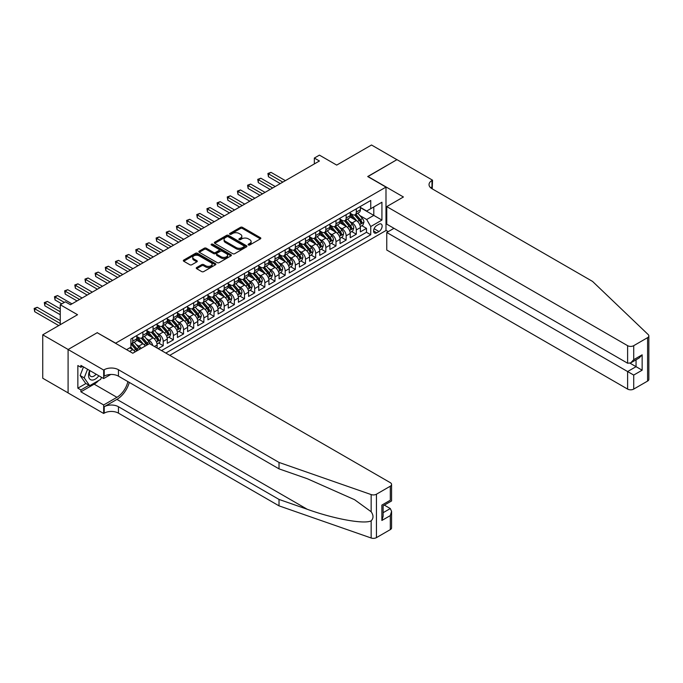 <?xml version="1.0" encoding="UTF-8"?>
<svg xmlns="http://www.w3.org/2000/svg" width="683" height="683" viewBox="0 0 683 683"><rect width="100%" height="100%" fill="white"/><g stroke="black" fill="none" stroke-linecap="round" stroke-linejoin="round"><path stroke-width="1.02" d="M248.416 244.975A0.99 0.572 0 0 0 249.807 244.975L260.411 238.854A1.409 0.811 0 0 0 260.821 238.273A1.409 0.811 0 0 0 260.411 237.701L242.456 227.337A1.409 0.811 0 0 0 240.459 227.337L229.855 233.449A0.99 0.572 0 0 0 231.255 234.26L232.63 233.466A4.516 2.604 0 0 1 239.016 233.466L240.51 234.329A4.516 2.604 0 0 1 241.833 236.173A4.516 2.604 0 0 1 240.51 238.017L239.135 238.811A0.99 0.572 0 0 0 240.536 239.613L241.902 238.819A4.516 2.604 0 0 1 248.288 238.819L249.782 239.69A4.516 2.604 0 0 1 251.105 241.534A4.516 2.604 0 0 1 249.782 243.37L248.416 244.164A0.99 0.572 0 0 0 248.416 244.975L248.416 244.164M196.661 267.531A1.409 0.811 0 0 0 196.252 268.112A1.409 0.811 0 0 0 196.661 268.684L201.707 271.595A1.409 0.811 0 0 0 203.696 271.595L215.469 264.799A1.409 0.811 0 0 0 215.879 264.219A1.409 0.811 0 0 0 215.469 263.647L197.515 253.282A1.409 0.811 0 0 0 195.517 253.282L183.744 260.078A1.409 0.811 0 0 0 183.334 260.65A1.409 0.811 0 0 0 183.744 261.23L189.831 264.739A1.409 0.811 0 0 0 191.829 264.739L196.866 261.837A1.409 0.811 0 0 0 197.276 261.256A1.409 0.811 0 0 0 196.866 260.684L193.844 258.942A3.774 2.177 0 0 1 192.743 257.397A3.774 2.177 0 0 1 195.073 255.382A3.774 2.177 0 0 1 199.188 255.86L211.004 262.682A3.774 2.177 0 0 1 212.114 264.219A3.774 2.177 0 0 1 209.783 266.233A3.774 2.177 0 0 1 205.668 265.764L203.696 264.628A1.409 0.811 0 0 0 201.707 264.628L196.661 267.531L196.661 268.684M97.362 332.792L115.658 343.173L385.989 187.099L367.702 176.538L396.917 159.668L371.509 145.001L336.702 165.098L319.422 155.126L314.342 158.055L319.422 160.992L70.434 304.746L65.355 301.809L60.266 304.746L60.266 324.698M97.362 332.612L68.146 349.483L42.739 334.815L77.546 314.718L60.266 304.746M232.724 253.683A1.409 0.811 0 0 0 234.721 253.683L246.495 246.887A1.409 0.811 0 0 0 246.904 246.307A1.409 0.811 0 0 0 246.495 245.735L228.54 235.37A1.409 0.811 0 0 0 226.543 235.37L214.769 242.166A1.409 0.811 0 0 0 214.36 242.738A1.409 0.811 0 0 0 214.769 243.319L232.724 253.683M211.721 245.188A0.99 0.572 0 0 1 212.729 245.325L212.729 244.155L230.982 254.691A1.409 0.811 0 0 1 231.392 255.263A1.409 0.811 0 0 1 230.982 255.843L219.209 262.639A1.409 0.811 0 0 1 217.211 262.639L199.257 252.275L204.294 249.389L204.294 248.211L199.257 251.122A1.409 0.811 0 0 0 198.847 251.694A1.409 0.811 0 0 0 199.257 252.275L199.257 251.122M204.294 249.389A1.409 0.811 0 0 1 206.292 249.389L206.292 248.211A1.409 0.811 0 0 0 204.294 248.211M206.292 248.211L213.574 252.42A1.409 0.811 0 0 0 215.572 252.42L218.91 250.49A1.409 0.811 0 0 0 219.328 249.91A1.409 0.811 0 0 0 218.91 249.338L211.329 244.958A0.99 0.572 0 0 1 212.729 244.155M68.095 392.879L42.739 378.237L42.739 334.815M158.14 348.637L163.22 345.7L158.593 343.028M156.603 332.903L159.156 334.38A5.746 3.321 60 0 1 163.22 341.415L167.284 339.067L167.284 343.353L173.38 339.835L168.761 337.163M166.763 327.037L169.316 328.506A5.746 3.321 60 0 1 173.38 335.549L177.452 333.202L177.452 337.487L183.548 333.97L178.92 331.298M176.931 321.172L179.484 322.641A5.746 3.321 60 0 1 183.548 329.684L187.612 327.336L187.612 331.622L193.707 328.096L189.089 325.432M187.091 315.298L189.643 316.775A5.746 3.321 60 0 1 193.707 323.819L197.771 321.471L197.771 325.748L203.876 322.231L199.248 319.559M197.259 309.433L199.803 310.91A5.746 3.321 60 0 1 203.876 317.945L207.939 315.597L207.939 319.883L214.035 316.366L209.408 313.693M207.419 303.568L209.971 305.036A5.746 3.321 60 0 1 214.035 312.08L218.099 309.732L218.099 314.018L224.195 310.492L219.576 307.828M217.578 297.694L220.131 299.171A5.746 3.321 60 0 1 224.195 306.215L228.259 303.867L228.259 308.153L234.363 304.627L229.736 301.954M227.746 291.829L230.299 293.306A5.746 3.321 60 0 1 234.363 300.341L238.427 298.001L238.427 302.279L244.523 298.761L239.895 296.089M237.906 285.964L240.459 287.432A5.746 3.321 60 0 1 244.523 294.475L248.586 292.128L248.586 296.413L254.691 292.896L250.063 290.224M248.066 280.098L250.618 281.567A5.746 3.321 60 0 1 254.691 288.61L258.755 286.262L258.755 290.548L264.85 287.022L260.223 284.359M258.234 274.224L260.786 275.701A5.746 3.321 60 0 1 264.85 282.745L268.914 280.397L268.914 284.674L275.01 281.157L270.391 278.485M268.393 268.359L270.946 269.836A5.746 3.321 60 0 1 275.01 276.871L279.074 274.532L279.074 278.809L285.178 275.292L280.551 272.619M278.562 262.494L281.114 263.962A5.746 3.321 60 0 1 285.178 271.006L289.242 268.658L289.242 272.944L295.338 269.426L290.71 266.754M288.721 256.629L291.274 258.097A5.746 3.321 60 0 1 295.338 265.141L299.402 262.793L299.402 267.079L305.497 263.553L300.879 260.889M298.881 250.755L301.434 252.232A5.746 3.321 60 0 1 305.497 259.275L309.57 256.928L309.57 261.205L315.666 257.687L311.038 255.015M309.049 244.89L311.602 246.367A5.746 3.321 60 0 1 315.666 253.402L319.729 251.054L319.729 255.34L325.825 251.822L321.206 249.15M319.209 239.024L321.761 240.493A5.746 3.321 60 0 1 325.825 247.536L329.889 245.188L329.889 249.474L335.993 245.957L331.366 243.285M329.377 233.159L331.921 234.628A5.746 3.321 60 0 1 335.993 241.671L340.057 239.323L340.057 243.609L346.153 240.083L341.526 237.419M339.536 227.285L342.089 228.762A5.746 3.321 60 0 1 346.153 235.806L350.217 233.458L350.217 237.735L356.313 234.218L356.313 229.932A5.746 3.321 -120 0 0 352.249 222.897L349.696 221.42M351.694 231.546L356.313 234.218M135.114 351.899A5.746 3.321 -120 0 0 132.733 349.636L129.685 347.869M145.274 346.025A5.746 3.321 -120 0 0 142.892 343.762L136.609 340.134M141.21 348.373A5.746 3.321 60 0 0 138.828 346.11L136.276 344.642M157.124 348.048L157.124 344.941A5.746 3.321 -120 0 0 153.06 337.897L146.768 334.269M152.821 345.564A5.746 3.321 60 0 0 148.988 340.245L146.444 338.768M167.284 339.067A5.746 3.321 -120 0 0 163.22 332.032L156.936 328.403M177.452 333.202A5.746 3.321 -120 0 0 173.38 326.158L167.096 322.53M187.612 327.336A5.746 3.321 -120 0 0 183.548 320.293L177.264 316.664M197.771 321.471A5.746 3.321 -120 0 0 193.707 314.428L187.424 310.799M207.939 315.597A5.746 3.321 -120 0 0 203.876 308.562L197.583 304.934M218.099 309.732A5.746 3.321 -120 0 0 214.035 302.689L207.752 299.06M228.259 303.867A5.746 3.321 -120 0 0 224.195 296.823L217.911 293.195M238.427 298.001A5.746 3.321 -120 0 0 234.363 290.958L228.079 287.33M248.586 292.128A5.746 3.321 -120 0 0 244.523 285.093L238.239 281.464M258.755 286.262A5.746 3.321 -120 0 0 254.691 279.219L248.399 275.591M268.914 280.397A5.746 3.321 -120 0 0 264.85 273.354L258.567 269.725M279.074 274.532A5.746 3.321 -120 0 0 275.01 267.488L268.726 263.86M289.242 268.658A5.746 3.321 -120 0 0 285.178 261.623L278.895 257.986M299.402 262.793A5.746 3.321 -120 0 0 295.338 255.749L289.054 252.121M309.57 256.928A5.746 3.321 -120 0 0 305.497 249.884L299.214 246.256M319.729 251.054A5.746 3.321 -120 0 0 315.666 244.019L309.382 240.39M329.889 245.188A5.746 3.321 -120 0 0 325.825 238.145L319.542 234.517M340.057 239.323A5.746 3.321 -120 0 0 335.993 232.28L329.701 228.651M350.217 233.458A5.746 3.321 -120 0 0 346.153 226.415L339.869 222.786M378.98 224.246L376.743 225.535A4.457 2.57 120 0 0 373.832 229.462A4.457 2.57 120 0 0 374.515 233.031A4.457 2.57 120 0 0 376.743 232.809L378.98 231.52A4.457 2.57 120 0 0 381.891 227.593A4.457 2.57 120 0 0 381.208 224.024A4.457 2.57 120 0 0 378.98 224.246M169.777 355.356L385.989 230.521L385.989 187.099M165.815 353.068L370.749 234.747L370.749 226.534L366.686 219.491L359.864 215.555M126.586 349.662L130.905 347.169L130.905 338.956L370.749 200.478L370.749 208.691L381.925 202.236L381.925 220.08L370.749 226.534M136.796 336.488L138.828 337.658A5.746 3.321 60 0 0 141.705 337.948L145.769 335.601A5.746 3.321 -120 0 0 146.956 332.971L146.956 329.684M146.956 330.623L148.988 331.793A5.746 3.321 60 0 0 151.865 332.083L155.929 329.735A5.746 3.321 -120 0 0 157.124 327.097L157.124 323.819M157.124 324.749L159.156 325.928A5.746 3.321 60 0 0 162.033 326.209L166.097 323.862A5.746 3.321 -120 0 0 167.284 321.232L167.284 317.945M167.284 318.884L169.316 320.062A5.746 3.321 60 0 0 172.193 320.344L176.257 317.996A5.746 3.321 -120 0 0 177.452 315.367L177.452 312.08M177.452 313.019L179.484 314.189A5.746 3.321 60 0 0 182.352 314.479L186.416 312.131A5.746 3.321 -120 0 0 187.612 309.501L187.612 306.215M187.612 307.154L189.643 308.323A5.746 3.321 60 0 0 192.521 308.605L196.584 306.266A5.746 3.321 -120 0 0 197.771 303.628L197.771 300.341M197.771 301.28L199.803 302.458A5.746 3.321 60 0 0 202.68 302.74L206.744 300.392A5.746 3.321 -120 0 0 207.939 297.762L207.939 294.475M207.939 295.415L209.971 296.593A5.746 3.321 60 0 0 212.84 296.874L216.912 294.527A5.746 3.321 -120 0 0 218.099 291.897L218.099 288.61M218.099 289.549L220.131 290.719A5.746 3.321 60 0 0 223.008 291.009L227.072 288.661A5.746 3.321 -120 0 0 228.259 286.032L228.259 282.745M228.259 283.684L230.299 284.854A5.746 3.321 60 0 0 233.168 285.135L237.232 282.796A5.746 3.321 -120 0 0 238.427 280.158L238.427 276.871M238.427 277.81L240.459 278.988A5.746 3.321 60 0 0 243.336 279.27L247.4 276.922A5.746 3.321 -120 0 0 248.586 274.293L248.586 271.006M248.586 271.945L250.618 273.123A5.746 3.321 60 0 0 253.495 273.405L257.559 271.057A5.746 3.321 -120 0 0 258.755 268.428L258.755 265.141M258.755 266.08L260.786 267.249A5.746 3.321 60 0 0 263.655 267.54L267.727 265.192A5.746 3.321 -120 0 0 268.914 262.554L268.914 259.275M268.914 260.214L270.946 261.384A5.746 3.321 60 0 0 273.823 261.666L277.887 259.318A5.746 3.321 -120 0 0 279.074 256.688L279.074 253.402M279.074 254.341L281.114 255.519A5.746 3.321 60 0 0 283.983 255.801L288.047 253.453A5.746 3.321 -120 0 0 289.242 250.823L289.242 247.536M289.242 248.475L291.274 249.645A5.746 3.321 60 0 0 294.151 249.935L298.215 247.588A5.746 3.321 -120 0 0 299.402 244.958L299.402 241.671M299.402 242.61L301.434 243.78A5.746 3.321 60 0 0 304.311 244.07L308.375 241.722A5.746 3.321 -120 0 0 309.57 239.084L309.57 235.806M309.57 236.736L311.602 237.915A5.746 3.321 60 0 0 314.47 238.196L318.543 235.848A5.746 3.321 -120 0 0 319.729 233.219L319.729 229.932M319.729 230.871L321.761 232.049A5.746 3.321 60 0 0 324.638 232.331L328.702 229.983A5.746 3.321 -120 0 0 329.889 227.354L329.889 224.067M329.889 225.006L331.921 226.175A5.746 3.321 60 0 0 334.798 226.466L338.862 224.118A5.746 3.321 -120 0 0 340.057 221.488L340.057 218.201M340.057 219.141L342.089 220.31A5.746 3.321 60 0 0 344.966 220.592L349.03 218.253A5.746 3.321 -120 0 0 350.217 215.615L350.217 212.328M161.547 350.601L366.481 232.28L366.481 228.353L360.385 231.87L360.385 227.584A5.746 3.321 -120 0 0 356.313 220.549L350.029 216.921M350.217 213.267L352.249 214.445A5.746 3.321 -120 0 0 355.126 214.727A5.746 3.321 -120 0 0 356.313 212.097L356.313 208.81M355.126 214.727L359.19 212.379A5.746 3.321 -120 0 0 360.385 209.749L360.385 206.462M132.733 337.897L132.733 341.184A5.746 3.321 60 0 1 131.537 343.814A5.746 3.321 60 0 1 130.905 344.044M131.537 343.814L135.601 341.466A5.746 3.321 -120 0 0 136.796 338.836L136.796 335.549M142.892 332.032L142.892 335.319A5.746 3.321 60 0 1 141.705 337.948M153.06 326.158L153.06 329.445A5.746 3.321 60 0 1 151.865 332.083M163.22 320.293L163.22 323.58A5.746 3.321 60 0 1 162.033 326.209M173.38 314.428L173.38 317.715A5.746 3.321 60 0 1 172.193 320.344M183.548 308.562L183.548 311.841A5.746 3.321 60 0 1 182.352 314.479M193.707 302.689L193.707 305.975A5.746 3.321 60 0 1 192.521 308.605M203.876 296.823L203.876 300.11A5.746 3.321 60 0 1 202.68 302.74M214.035 290.958L214.035 294.245A5.746 3.321 60 0 1 212.84 296.874M224.195 285.093L224.195 288.371A5.746 3.321 60 0 1 223.008 291.009M234.363 279.219L234.363 282.506A5.746 3.321 60 0 1 233.168 285.135M244.523 273.354L244.523 276.641A5.746 3.321 60 0 1 243.336 279.27M254.691 267.488L254.691 270.775A5.746 3.321 60 0 1 253.495 273.405M264.85 261.615L264.85 264.902A5.746 3.321 60 0 1 263.655 267.54M275.01 255.749L275.01 259.036A5.746 3.321 60 0 1 273.823 261.666M285.178 249.884L285.178 253.171A5.746 3.321 60 0 1 283.983 255.801M295.338 244.019L295.338 247.306A5.746 3.321 60 0 1 294.151 249.935M305.497 238.145L305.497 241.432A5.746 3.321 60 0 1 304.311 244.07M315.666 232.28L315.666 235.567A5.746 3.321 60 0 1 314.47 238.196M325.825 226.415L325.825 229.701A5.746 3.321 60 0 1 324.638 232.331M335.993 220.549L335.993 223.828A5.746 3.321 60 0 1 334.798 226.466M346.153 214.675L346.153 217.962A5.746 3.321 60 0 1 344.966 220.592M346.153 235.806L346.153 240.083M335.993 241.671L335.993 245.957M325.825 247.536L325.825 251.822M315.666 253.402L315.666 257.687M305.497 259.275L305.497 263.553M295.338 265.141L295.338 269.426M285.178 271.006L285.178 275.292M275.01 276.871L275.01 281.157M264.85 282.745L264.85 287.022M254.691 288.61L254.691 292.896M244.523 294.475L244.523 298.761M234.363 300.341L234.363 304.627M224.195 306.215L224.195 310.492M214.035 312.08L214.035 316.366M203.876 317.945L203.876 322.231M193.707 323.819L193.707 328.096M183.548 329.684L183.548 333.97M173.38 335.549L173.38 339.835M163.22 341.415L163.22 345.7M366.686 219.491L373.797 215.384L373.797 206.932L381.925 202.236M360.385 207.641L381.925 220.08M360.385 207.401L366.686 211.038L370.749 208.691M314.342 158.055L314.342 163.92M361.853 225.68L366.481 228.353M366.481 232.28L370.749 234.747M248.808 245.112L249.782 244.548A4.516 2.604 0 0 0 251.105 242.704L251.105 241.534M241.833 236.173L241.833 237.351A4.516 2.604 0 0 1 240.51 239.195L239.528 239.759M260.394 238.862L242.456 228.506A1.409 0.811 0 0 0 240.459 228.506L230.256 234.397M246.495 245.735L246.495 246.887L228.54 236.54A1.409 0.811 0 0 0 226.543 236.54L214.786 243.327M244.002 246.717A0.99 0.572 0 0 0 244.002 245.906L228.242 236.805A0.99 0.572 0 0 0 226.841 236.805L225.399 237.641A4.516 2.604 0 0 0 224.075 239.485A4.516 2.604 0 0 0 225.399 241.33L236.173 247.553A4.516 2.604 0 0 0 242.55 247.553L244.002 246.717L244.002 247.886A0.99 0.572 0 0 0 244.292 247.485L244.292 246.307M224.075 239.485L224.075 240.664A4.516 2.604 0 0 0 225.399 242.499L225.399 241.33M244.002 247.886L242.55 248.723A4.516 2.604 0 0 1 236.173 248.723L225.399 242.499M206.292 249.389L213.574 253.589A1.409 0.811 0 0 0 215.572 253.589L218.91 251.66A1.409 0.811 0 0 0 219.328 251.088L219.328 249.91M212.729 245.325L230.965 255.852M221.13 256.782A3.774 2.177 0 0 0 225.245 257.252A3.774 2.177 0 0 0 227.576 255.237A3.774 2.177 0 0 0 226.466 253.7L222.299 251.293A1.409 0.811 0 0 0 220.31 251.293L216.963 253.222A1.409 0.811 0 0 0 216.554 253.794A1.409 0.811 0 0 0 216.963 254.375L221.13 256.782L221.13 257.952A3.774 2.177 0 0 0 225.245 258.422A3.774 2.177 0 0 0 227.576 256.415L227.576 255.237M216.554 253.794L216.554 254.972A1.409 0.811 0 0 0 216.963 255.544L216.963 254.375M221.13 257.952L216.963 255.544M212.114 264.219L212.114 265.397A3.774 2.177 0 0 1 209.783 267.412A3.774 2.177 0 0 1 205.668 266.933L203.696 265.798A1.409 0.811 0 0 0 201.707 265.798L196.687 268.701M192.743 257.397L192.743 258.575A3.774 2.177 0 0 0 193.844 260.112L193.844 258.942M196.849 261.845L193.844 260.112M215.452 264.808L197.515 254.452A1.409 0.811 0 0 0 195.517 254.452L183.77 261.239M360.3 226.577L362.921 225.066L363.937 222.129A3.808 2.203 -120 0 0 362.451 218.551L357.815 213.181M356.885 220.916L351.378 214.539A10.996 6.352 -120 0 0 350.217 213.335M353.862 219.132L350.78 215.563A9.127 5.268 -120 0 0 350.217 214.949M285.374 180.645L270.997 172.347L268.453 173.815L268.453 176.743L280.295 183.582M354.605 214.932L359.301 220.37A3.808 2.203 60 0 1 360.658 222.999C361.239 223.759 361.64 223.529 361.879 222.291A3.808 2.203 -120 0 0 360.522 219.67L355.877 214.291M354.887 214.846L359.932 220.686A1.938 1.118 60 0 1 360.419 221.446L361.879 222.291M360.658 222.999L360.94 223.452M268.453 176.743L267.898 173.491L282.839 182.113M267.898 173.491L270.997 172.347M89.686 370.485A9.34 5.396 120 0 0 91.872 380.064A9.34 5.396 120 0 0 98.847 375.778M89.994 370.664A6.395 3.697 120 0 0 90.779 376.393A6.395 3.697 120 0 0 91.718 376.683A6.395 3.697 120 0 0 96.124 374.207M101.468 377.289L100.666 379.355L89.695 385.69L85.631 383.342L80.142 375.539L83.488 366.908M89.695 385.69L84.205 377.878L87.552 369.255M80.142 375.539L84.205 377.878M393.971 228.318L386.757 232.485L386.757 250.029L627.617 389.088L627.617 371.543L636.052 366.677L636.052 359.804M386.757 232.485L633.713 375.069L633.713 389.088L647.586 381.08L647.586 337.658A4.311 2.493 0 0 0 648.85 335.899A4.311 2.493 0 0 0 648.227 334.61L592.554 281.422L431.98 188.713A10.057 5.806 180 0 1 429.035 184.606A10.057 5.806 180 0 1 431.98 180.5L432.535 180.175L396.968 159.643L367.855 176.624M367.855 176.453L403.422 196.986L386.757 206.608L627.617 345.675A4.311 2.493 0 0 0 633.713 345.675L647.586 337.658M432.535 180.175L432.237 188.858M385.989 230.342L388.226 231.639M386.757 206.608L386.757 224.152L627.617 363.219L627.617 345.675M648.85 335.899L648.85 379.321A4.311 2.493 180 0 1 647.586 381.08M633.713 389.088A4.311 2.493 180 0 1 627.617 389.088M430.708 187.816A10.057 5.806 180 0 1 431.98 186.929L431.98 180.5M630.059 363.219L642.148 370.195L633.713 375.069M633.713 345.675L633.713 359.693L630.665 362.912L627.617 363.219M633.713 359.693L642.148 354.827L639.1 358.046L630.665 362.912M390.309 529.615L390.309 515.597L391.572 511.345L391.572 527.857A4.311 2.493 180 0 1 390.309 529.615L376.435 537.632A4.311 2.493 180 0 1 371.159 537.999L279.023 505.855L279.023 499.427L118.449 406.726A10.057 5.806 -0 0 0 104.226 406.726L116.93 399.393A18.723 10.808 120 0 0 129.292 382.412M279.023 499.427L307.273 509.287C334.277 519.02 364.449 524.467 371.159 520.83C373.61 518.32 373.61 515.298 371.159 511.746L354.579 499.7L307.273 478.715L279.023 468.862L118.449 376.154A10.057 5.806 -0 0 0 104.226 376.154L104.226 369.725L103.662 370.049L68.095 349.517L97.208 332.706L132.784 353.239L149.449 343.617L390.309 482.676A4.311 2.493 -0 0 1 391.572 484.435A4.311 2.493 -0 0 1 390.309 486.202L376.435 494.21L376.435 537.632M279.023 505.855L118.449 413.147A10.057 5.806 -0 0 0 104.226 413.147L103.662 413.471L68.095 392.938L68.095 349.517M279.023 468.862L279.023 462.434L118.449 369.725A10.057 5.806 -0 0 0 104.226 369.725M371.159 511.746L371.159 494.577L279.023 462.434M98.642 380.516A16.17 9.331 -60 0 1 94.16 384.162L80.901 391.82L80.901 389.942L88.978 385.28M82.523 366.353L80.901 367.292L77.853 365.533L77.853 388.183L80.901 389.942M80.901 367.292L80.901 365.414L103.662 378.561L103.662 370.049M103.662 413.471L103.662 404.959L116.93 397.31A16.17 9.331 120 0 0 127.875 381.592M80.901 391.82L103.662 404.959M384.358 505.121L390.309 508.553L391.572 511.345M110.766 374.463L103.662 378.561M371.159 494.577A4.311 2.493 -0 0 0 376.435 494.21M77.853 388.183L85.93 383.513M390.309 515.597L381.874 520.463L383.137 516.22L383.137 505.821L391.572 500.955L391.572 484.435M381.874 520.463L381.874 505.096C383.522 506.043 383.522 506.043 381.874 505.096L390.309 500.221C391.957 501.168 391.957 501.168 390.309 500.221L390.309 486.202M350.131 232.451L352.761 230.931L353.777 227.994A3.808 2.203 -120 0 0 352.291 224.425L347.647 219.047M346.716 226.782L341.21 220.413A10.996 6.352 -120 0 0 340.057 219.2M343.694 224.997L340.621 221.429A9.127 5.268 -120 0 0 340.057 220.814M275.215 186.51L260.838 178.212L258.294 179.68L258.294 182.609L270.135 189.447M344.445 220.805L349.141 226.244A3.808 2.203 60 0 1 350.499 228.865C351.071 229.633 351.48 229.394 351.719 228.156A3.808 2.203 -120 0 0 350.362 225.535L345.718 220.157M344.719 220.711L349.764 226.56A1.938 1.118 60 0 1 350.259 227.319L351.719 228.156M350.499 228.865L350.78 229.317M258.294 182.609L257.739 179.356L272.671 187.979M257.739 179.356L260.838 178.212M339.972 238.316L342.593 236.796L343.609 233.868A3.808 2.203 -120 0 0 342.132 230.291L337.487 224.912M336.557 232.655L331.05 226.278A10.996 6.352 -120 0 0 329.889 225.066M333.535 230.863L330.452 227.294A9.127 5.268 -120 0 0 329.889 226.688M265.055 192.384L250.67 184.077L248.134 185.545L248.134 188.482L259.967 195.312M334.286 226.671L338.981 232.109A3.808 2.203 60 0 1 340.339 234.73C340.911 235.498 341.312 235.259 341.56 234.03A3.808 2.203 -120 0 0 340.194 231.4L335.558 226.03M334.559 226.585L339.605 232.425A1.938 1.118 60 0 1 340.091 233.185L341.56 234.03M340.339 234.73L340.612 235.183M248.134 188.482L247.57 185.221L262.511 193.852M247.57 185.221L250.67 184.077M329.804 244.181L332.433 242.67L333.449 239.733A3.808 2.203 -120 0 0 331.964 236.156L327.319 230.777M326.389 238.521L320.882 232.143A10.996 6.352 -120 0 0 319.729 230.939M323.375 236.728L320.293 233.168A9.127 5.268 -120 0 0 319.729 232.553M254.887 198.249L240.51 189.951L237.966 191.411L237.966 194.348L249.807 201.186M324.118 232.536L328.813 237.974A3.808 2.203 60 0 1 330.171 240.595C330.743 241.364 331.153 241.133 331.392 239.895A3.808 2.203 -120 0 0 330.034 237.274L325.39 231.896M324.391 232.451L329.445 238.29A1.938 1.118 60 0 1 329.932 239.05L331.392 239.895M330.171 240.595L330.452 241.048M237.966 194.348L237.411 191.095L252.351 199.718M237.411 191.095L240.51 189.951M319.644 250.055L322.274 248.535L323.29 245.598A3.808 2.203 -120 0 0 321.804 242.021L317.16 236.651M316.229 244.386L310.722 238.008A10.996 6.352 -120 0 0 309.57 236.805M313.207 242.602L310.125 239.033A9.127 5.268 -120 0 0 309.57 238.418M244.727 204.115L230.35 195.816L227.806 197.285L227.806 200.213L239.648 207.051M313.958 238.401L318.654 243.84A3.808 2.203 60 0 1 320.011 246.469C320.583 247.229 320.993 246.998 321.232 245.76A3.808 2.203 -120 0 0 319.875 243.139L315.23 237.761M314.231 238.316L319.277 244.155A1.938 1.118 60 0 1 319.764 244.915L321.232 245.76M320.011 246.469L320.284 246.922M227.806 200.213L227.243 196.96L242.183 205.583M227.243 196.96L230.35 195.816M309.484 255.92L312.105 254.4L313.121 251.472A3.808 2.203 -120 0 0 311.636 247.895L307 242.516M306.069 250.26L300.563 243.882A10.996 6.352 -120 0 0 299.402 242.67M303.047 248.467L299.965 244.898A9.127 5.268 -120 0 0 299.402 244.283M234.559 209.988L220.182 201.681L217.646 203.15L217.646 206.087L229.479 212.917M303.79 244.275L308.485 249.713A3.808 2.203 60 0 1 309.851 252.334C310.424 253.103 310.825 252.864 311.064 251.634A3.808 2.203 -120 0 0 309.706 249.005L305.062 243.635M304.072 244.181L309.117 250.029A1.938 1.118 60 0 1 309.604 250.789L311.064 251.634M309.851 252.334L310.125 252.787M217.646 206.087L217.083 202.825L232.024 211.448M217.083 202.825L220.182 201.681M299.316 261.785L301.946 260.266L302.962 257.337A3.808 2.203 -120 0 0 301.476 253.76L296.832 248.381M295.901 256.125L290.395 249.747A10.996 6.352 -120 0 0 289.242 248.535M292.879 254.332L289.805 250.772A9.127 5.268 -120 0 0 289.242 250.157M224.4 215.854L210.023 207.547L207.478 209.015L207.478 211.952L219.32 218.782M293.63 250.14L298.326 255.579A3.808 2.203 60 0 1 299.683 258.2C300.255 258.968 300.665 258.737 300.904 257.5A3.808 2.203 -120 0 0 299.547 254.87L294.902 249.5M293.903 250.055L298.949 255.894A1.938 1.118 60 0 1 299.444 256.654L300.904 257.5M299.683 258.2L299.965 258.652M207.478 211.952L206.923 208.691L221.855 217.322M206.923 208.691L210.023 207.547M289.157 267.651L291.778 266.139L292.794 263.203A3.808 2.203 -120 0 0 291.317 259.625L286.672 254.247M285.742 261.99L280.235 255.613A10.996 6.352 -120 0 0 279.074 254.409M282.719 260.197L279.637 256.637A9.127 5.268 -120 0 0 279.074 256.023M214.24 221.719L199.854 213.42L197.319 214.88L197.319 217.817L209.16 224.656M283.471 256.005L288.166 261.444A3.808 2.203 60 0 1 289.524 264.073C290.096 264.833 290.497 264.603 290.745 263.365A3.808 2.203 -120 0 0 289.387 260.744L284.743 255.365M283.744 255.92L288.789 261.76A1.938 1.118 60 0 1 289.276 262.52L290.745 263.365M289.524 264.073L289.797 264.517M197.319 217.817L196.755 214.564L211.696 223.187M196.755 214.564L199.854 213.42M278.988 273.524L281.618 272.005L282.634 269.068A3.808 2.203 -120 0 0 281.148 265.491L276.504 260.121M275.573 267.856L270.067 261.487A10.996 6.352 -120 0 0 268.914 260.274M272.56 266.071L269.478 262.503A9.127 5.268 -120 0 0 268.914 261.888M204.072 227.584L189.695 219.286L187.151 220.754L187.151 223.683L198.992 230.521M273.302 261.879L277.998 267.309A3.808 2.203 60 0 1 279.356 269.939C279.928 270.707 280.337 270.468 280.576 269.23A3.808 2.203 -120 0 0 279.219 266.609L274.575 261.23M273.584 261.785L278.63 267.634A1.938 1.118 60 0 1 279.116 268.385L280.576 269.23M279.356 269.939L279.637 270.391M187.151 223.683L186.596 220.43L201.536 229.053M186.596 220.43L189.695 219.286M268.829 279.39L271.458 277.87L272.474 274.942A3.808 2.203 -120 0 0 270.989 271.364L266.344 265.986M265.414 273.729L259.907 267.352A10.996 6.352 -120 0 0 258.755 266.139M262.392 271.936L259.318 268.368A9.127 5.268 -120 0 0 258.755 267.753M193.912 233.458L179.535 225.151L176.991 226.619L176.991 229.556L188.832 236.386M263.143 267.745L267.838 273.183A3.808 2.203 60 0 1 269.196 275.804C269.768 276.572 270.178 276.333 270.417 275.104A3.808 2.203 -120 0 0 269.059 272.474L264.415 267.104M263.416 267.651L268.462 273.499A1.938 1.118 60 0 1 268.957 274.259L270.417 275.104M269.196 275.804L269.469 276.256M176.991 229.556L176.427 226.295L191.368 234.918M176.427 226.295L179.535 225.151M258.669 285.255L261.29 283.744L262.306 280.807A3.808 2.203 -120 0 0 260.829 277.23L256.185 271.851M255.254 279.595L249.747 273.217A10.996 6.352 -120 0 0 248.586 272.005M252.232 277.802L249.15 274.242A9.127 5.268 -120 0 0 248.586 273.627M183.753 239.323L169.367 231.016L166.831 232.485L166.831 235.422L178.664 242.26M252.975 273.61L257.679 279.048A3.808 2.203 60 0 1 259.036 281.669C259.608 282.438 260.01 282.207 260.249 280.969A3.808 2.203 -120 0 0 258.891 278.348L254.247 272.969M253.256 273.524L258.302 279.364A1.938 1.118 60 0 1 258.789 280.124L260.249 280.969M259.036 281.669L259.309 282.122M166.831 235.422L166.268 232.16L181.208 240.792M166.268 232.16L169.367 231.016M248.501 291.12L251.131 289.609L252.147 286.672A3.808 2.203 -120 0 0 250.661 283.095L246.017 277.725M245.086 285.46L239.579 279.082A10.996 6.352 -120 0 0 238.427 277.879M242.072 283.676L238.99 280.107A9.127 5.268 -120 0 0 238.427 279.492M173.584 245.188L159.207 236.89L156.663 238.358L156.663 241.287L168.505 248.125M242.815 279.475L247.511 284.913A3.808 2.203 60 0 1 248.868 287.543C249.44 288.303 249.85 288.072 250.089 286.834A3.808 2.203 -120 0 0 248.732 284.213L244.087 278.835M243.088 279.39L248.134 285.229A1.938 1.118 60 0 1 248.629 285.989L250.089 286.834M248.868 287.543L249.15 287.995M156.663 241.287L156.108 238.034L171.049 246.657M156.108 238.034L159.207 236.89M238.341 296.994L240.962 295.474L241.978 292.537A3.808 2.203 -120 0 0 240.501 288.969L235.857 283.59M234.926 291.325L229.42 284.956A10.996 6.352 -120 0 0 228.259 283.744M231.904 289.541L228.822 285.972A9.127 5.268 -120 0 0 228.259 285.357M163.425 251.054L149.039 242.755L146.504 244.224L146.504 247.152L158.345 253.991M232.655 285.349L237.351 290.787A3.808 2.203 60 0 1 238.709 293.408C239.281 294.177 239.682 293.938 239.929 292.7A3.808 2.203 -120 0 0 238.572 290.079L233.928 284.7M232.929 285.255L237.974 291.103A1.938 1.118 60 0 1 238.461 291.863L239.929 292.7M238.709 293.408L238.982 293.861M146.504 247.152L145.94 243.899L160.881 252.522M145.94 243.899L149.039 242.755M228.173 302.859L230.803 301.34L231.819 298.411A3.808 2.203 -120 0 0 230.333 294.834L225.689 289.455M224.758 297.199L219.252 290.821A10.996 6.352 -120 0 0 218.099 289.609M221.744 295.406L218.662 291.837A9.127 5.268 -120 0 0 218.099 291.231M153.257 256.928L138.88 248.621L136.335 250.089L136.335 253.026L148.177 259.856M222.487 291.214L227.183 296.653A3.808 2.203 60 0 1 228.54 299.274C229.112 300.042 229.522 299.803 229.761 298.573A3.808 2.203 -120 0 0 228.404 295.944L223.759 290.574M222.769 291.12L227.815 296.968A1.938 1.118 60 0 1 228.301 297.728L229.761 298.573M228.54 299.274L228.822 299.726M136.335 253.026L135.78 249.765L150.721 258.396M135.78 249.765L138.88 248.621M218.014 308.725L220.643 307.213L221.659 304.276A3.808 2.203 -120 0 0 220.174 300.699L215.529 295.321M214.599 303.064L209.092 296.687A10.996 6.352 -120 0 0 207.939 295.483M211.576 301.271L208.503 297.711A9.127 5.268 -120 0 0 207.939 297.096M143.097 262.793L128.72 254.486L126.176 255.954L126.176 258.891L138.017 265.73M212.328 297.079L217.023 302.518A3.808 2.203 60 0 1 218.381 305.139C218.953 305.907 219.363 305.677 219.602 304.439A3.808 2.203 -120 0 0 218.244 301.818L213.6 296.439M212.601 296.994L217.646 302.834A1.938 1.118 60 0 1 218.142 303.594L219.602 304.439M218.381 305.139L218.654 305.591M126.176 258.891L125.621 255.638L140.553 264.261M125.621 255.638L128.72 254.486M207.854 314.59L210.475 313.079L211.491 310.142A3.808 2.203 -120 0 0 210.014 306.565L205.37 301.194M204.439 308.929L198.932 302.552A10.996 6.352 -120 0 0 197.771 301.348M201.417 307.145L198.335 303.576A9.127 5.268 -120 0 0 197.771 302.962M132.937 268.658L118.552 260.36L116.016 261.828L116.016 264.756L127.849 271.595M202.159 302.945L206.864 308.383A3.808 2.203 60 0 1 208.221 311.013C208.793 311.772 209.194 311.542 209.433 310.304A3.808 2.203 -120 0 0 208.076 307.683L203.44 302.304M202.441 302.859L207.487 308.699A1.938 1.118 60 0 1 207.974 309.459L209.433 310.304M208.221 311.013L208.494 311.465M116.016 264.756L115.453 261.504L130.393 270.126M115.453 261.504L118.552 260.36M197.686 320.464L200.315 318.944L201.331 316.007A3.808 2.203 -120 0 0 199.846 312.438L195.201 307.06M194.271 314.795L188.764 308.426A10.996 6.352 -120 0 0 187.612 307.213M191.257 313.01L188.175 309.442A9.127 5.268 -120 0 0 187.612 308.827M122.769 274.523L108.392 266.225L105.848 267.693L105.848 270.622L117.689 277.46M192 308.818L196.695 314.257A3.808 2.203 60 0 1 198.053 316.878C198.625 317.646 199.035 317.407 199.274 316.169A3.808 2.203 -120 0 0 197.916 313.548L193.272 308.17M192.273 308.725L197.319 314.573A1.938 1.118 60 0 1 197.814 315.333L199.274 316.169M198.053 316.878L198.335 317.33M105.848 270.622L105.293 267.369L120.234 275.992M105.293 267.369L108.392 266.225M187.526 326.329L190.156 324.809L191.172 321.881A3.808 2.203 -120 0 0 189.686 318.304L185.042 312.925M184.111 320.668L178.605 314.291A10.996 6.352 -120 0 0 177.452 313.079M181.089 318.876L178.007 315.307A9.127 5.268 -120 0 0 177.452 314.701M112.61 280.397L98.224 272.09L95.688 273.559L95.688 276.495L107.53 283.325M181.84 314.684L186.536 320.122A3.808 2.203 60 0 1 187.893 322.743C188.465 323.511 188.867 323.272 189.114 322.043A3.808 2.203 -120 0 0 187.757 319.413L183.112 314.043M182.113 314.598L187.159 320.438A1.938 1.118 60 0 1 187.646 321.198L189.114 322.043M187.893 322.743L188.167 323.196M95.688 276.495L95.125 273.234L110.065 281.866M95.125 273.234L98.224 272.09M177.367 332.194L179.988 330.683L181.004 327.746A3.808 2.203 -120 0 0 179.518 324.169L174.882 318.79M173.952 326.534L168.445 320.156A10.996 6.352 -120 0 0 167.284 318.952M170.929 324.741L167.847 321.181A9.127 5.268 -120 0 0 167.284 320.566M102.441 286.262L88.064 277.964L85.52 279.424L85.52 282.361L97.362 289.199M171.672 320.549L176.368 325.987A3.808 2.203 60 0 1 177.725 328.608C178.297 329.377 178.707 329.146 178.946 327.908A3.808 2.203 -120 0 0 177.589 325.287L172.944 319.909M171.954 320.464L176.999 326.303A1.938 1.118 60 0 1 177.486 327.063L178.946 327.908M177.725 328.608L178.007 329.061M85.52 282.361L84.965 279.108L99.906 287.731M84.965 279.108L88.064 277.964M167.198 338.068L169.828 336.548L170.844 333.611A3.808 2.203 -120 0 0 169.358 330.034L164.714 324.664M163.783 332.399L158.277 326.022A10.996 6.352 -120 0 0 157.124 324.818M160.761 330.615L157.688 327.046A9.127 5.268 -120 0 0 157.124 326.431M92.282 292.128L77.905 283.829L75.361 285.298L75.361 288.226L87.202 295.065M161.512 326.414L166.208 331.853A3.808 2.203 60 0 1 167.566 334.482C168.138 335.242 168.547 335.012 168.786 333.774A3.808 2.203 -120 0 0 167.429 331.153L162.785 325.774M161.786 326.329L166.831 332.169A1.938 1.118 60 0 1 167.326 332.928L168.786 333.774M167.566 334.482L167.839 334.935M75.361 288.226L74.806 284.973L89.738 293.596M74.806 284.973L77.905 283.829M157.039 343.933L159.66 342.414L160.676 339.485A3.808 2.203 -120 0 0 159.199 335.908L154.554 330.529M153.624 338.273L148.117 331.895A10.996 6.352 -120 0 0 146.956 330.683M150.602 336.48L147.519 332.911A9.127 5.268 -120 0 0 146.956 332.297M82.122 298.001L67.737 289.694L65.201 291.163L65.201 294.1L77.034 300.93M151.344 332.288L156.048 337.726A3.808 2.203 60 0 1 157.406 340.347C157.978 341.116 158.379 340.877 158.618 339.647A3.808 2.203 -120 0 0 157.261 337.018L152.625 331.648M151.626 332.194L156.672 338.042A1.938 1.118 60 0 1 157.158 338.802L158.618 339.647M157.406 340.347L157.679 340.8M65.201 294.1L64.637 290.838L79.578 299.461M64.637 290.838L67.737 289.694M150.32 344.121A3.808 2.203 -120 0 0 149.031 341.773L144.386 336.395M143.456 344.138L137.949 337.761A10.996 6.352 -120 0 0 136.796 336.548M140.442 342.345L137.36 338.777A9.127 5.268 -120 0 0 136.796 338.17M71.954 303.867L57.577 295.56L55.033 297.028L55.033 299.965L61.794 303.867M148.074 344.411A3.808 2.203 -120 0 0 147.101 342.883L142.457 337.513M141.458 338.068L146.512 343.908A1.938 1.118 60 0 1 146.999 344.667L147.315 344.847M141.185 338.153L145.88 343.592A3.808 2.203 60 0 1 146.854 345.111M55.033 299.965L54.478 296.704L64.33 302.398M54.478 296.704L57.577 295.56M139.844 349.167A3.808 2.203 -120 0 0 138.871 347.638L134.227 342.26M133.296 350.003L130.863 347.186M130.274 348.21L129.881 347.758M60.266 308.853L47.409 301.434L44.873 302.893L44.873 305.83L60.266 314.718M137.915 350.277A3.808 2.203 -120 0 0 136.942 348.757L132.297 343.378M131.298 343.933L136.344 349.773A1.938 1.118 60 0 1 136.831 350.533L137.155 350.721M131.025 344.019L135.721 349.457A3.808 2.203 60 0 1 136.694 350.985M44.873 305.83L44.31 302.578L60.266 311.789M44.31 302.578L47.409 301.434M60.266 320.592L37.249 307.299L34.705 308.767L34.705 311.696L58.747 325.578M34.705 311.696L34.15 308.443L60.266 323.52M34.15 308.443L37.249 307.299M129.633 351.421L132.733 349.636M138.828 346.11L142.892 343.762M148.988 340.245L153.06 337.897M159.156 334.38L163.22 332.032M169.316 328.506L173.38 326.158M179.484 322.641L183.548 320.293M189.643 316.775L193.707 314.428M199.803 310.91L203.876 308.562M209.971 305.036L214.035 302.689M220.131 299.171L224.195 296.823M230.299 293.306L234.363 290.958M240.459 287.432L244.523 285.093M250.618 281.567L254.691 279.219M260.786 275.701L264.85 273.354M270.946 269.836L275.01 267.488M281.114 263.962L285.178 261.623M291.274 258.097L295.338 255.749M301.434 252.232L305.497 249.884M311.602 246.367L315.666 244.019M321.761 240.493L325.825 238.145M331.921 234.628L335.993 232.28M342.089 228.762L346.153 226.415M352.249 222.897L356.313 220.549M356.313 212.097L360.385 209.749M132.733 341.184L136.796 338.836M142.892 335.319L146.956 332.971M153.06 329.445L157.124 327.097M163.22 323.58L167.284 321.232M173.38 317.715L177.452 315.367M183.548 311.841L187.612 309.501M193.707 305.975L197.771 303.628M203.876 300.11L207.939 297.762M214.035 294.245L218.099 291.897M224.195 288.371L228.259 286.032M234.363 282.506L238.427 280.158M244.523 276.641L248.586 274.293M254.691 270.775L258.755 268.428M264.85 264.902L268.914 262.554M275.01 259.036L279.074 256.688M285.178 253.171L289.242 250.823M295.338 247.306L299.402 244.958M305.497 241.432L309.57 239.084M315.666 235.567L319.729 233.219M325.825 229.701L329.889 227.354M335.993 223.828L340.057 221.488M346.153 217.962L350.217 215.615M356.313 229.932L360.385 227.584M154.426 346.494L157.124 344.941M374.105 228.703L378.98 231.52M373.592 230.991L376.743 232.809M249.782 244.548L249.782 243.37M239.135 239.613L239.135 238.811M240.51 239.195L240.51 238.017M229.855 234.26L229.855 233.449M240.459 228.506L240.459 227.337M242.456 228.506L242.456 227.337M260.411 238.854L260.411 237.701M214.769 243.319L214.769 242.166M226.543 236.54L226.543 235.37M228.54 236.54L228.54 235.37M236.173 248.723L236.173 247.553M242.55 248.723L242.55 247.553M213.574 253.589L213.574 252.42M215.572 253.589L215.572 252.42M218.91 251.66L218.91 250.49M230.982 255.843L230.982 254.691M201.707 265.798L201.707 264.628M203.696 265.798L203.696 264.628M205.668 266.933L205.668 265.764M196.866 261.837L196.866 260.684M183.744 261.23L183.744 260.078M195.517 254.452L195.517 253.282M197.515 254.452L197.515 253.282M215.469 264.799L215.469 263.647M359.719 224.63L363.911 222.206M351.378 214.539L351.899 214.24M360.522 219.67L362.451 218.551M357.491 221.42L359.301 220.37M642.148 354.827L642.148 370.195M307.273 509.287L116.93 399.393M118.449 376.154L118.449 369.725M118.449 406.726L118.449 413.147M371.159 537.999L371.159 520.83M104.226 406.726L104.226 413.147M94.16 384.162L116.93 397.31M383.137 512.694L390.309 508.553M349.551 230.495L353.751 228.071M341.21 220.413L341.731 220.105M350.362 225.535L352.291 224.425M347.323 227.285L349.141 226.244M339.391 236.361L343.583 233.936M331.05 226.278L331.571 225.979M340.194 231.4L342.132 230.291M337.163 233.159L338.981 232.109M329.223 242.226L333.424 239.81M320.882 232.143L321.411 231.844M330.034 237.274L331.964 236.156M326.995 239.024L328.813 237.974M319.063 248.1L323.264 245.675M310.722 238.008L311.243 237.71M319.875 243.139L321.804 242.021M316.835 244.89L318.654 243.84M308.904 253.965L313.096 251.54M300.563 243.882L301.083 243.575M309.706 249.005L311.636 247.895M306.676 250.763L308.485 249.713M298.736 259.83L302.936 257.406M290.395 249.747L290.924 249.449M299.547 254.87L301.476 253.76M296.507 256.629L298.326 255.579M288.576 265.704L292.776 263.279M280.235 255.613L280.756 255.314M289.387 260.744L291.317 259.625M286.348 262.494L288.166 261.444M278.408 271.569L282.608 269.145M270.067 261.487L270.596 261.179M279.219 266.609L281.148 265.491M276.188 268.359L277.998 267.309M268.248 277.435L272.449 275.01M259.907 267.352L260.428 267.044M269.059 272.474L270.989 271.364M266.02 274.233L267.838 273.183M258.089 283.3L262.281 280.875M249.747 273.217L250.268 272.918M258.891 278.348L260.829 277.23M255.86 280.098L257.679 279.048M247.92 289.174L252.121 286.749M239.579 279.082L240.109 278.784M248.732 284.213L250.661 283.095M245.692 285.964L247.511 284.913M237.761 295.039L241.961 292.614M229.42 284.956L229.94 284.649M238.572 290.079L240.501 288.969M235.533 291.829L237.351 290.787M227.593 300.904L231.793 298.48M219.252 290.821L219.781 290.514M228.404 295.944L230.333 294.834M225.373 297.703L227.183 296.653M217.433 306.769L221.634 304.353M209.092 296.687L209.613 296.388M218.244 301.818L220.174 300.699M215.205 303.568L217.023 302.518M207.273 312.643L211.465 310.219M198.932 302.552L199.453 302.253M208.076 307.683L210.014 306.565M205.045 309.433L206.864 308.383M197.105 318.509L201.306 316.084M188.764 308.426L189.293 308.118M197.916 313.548L199.846 312.438M194.877 315.298L196.695 314.257M186.946 324.374L191.146 321.949M178.605 314.291L179.125 313.992M187.757 319.413L189.686 318.304M184.717 321.172L186.536 320.122M176.777 330.239L180.978 327.823M168.445 320.156L168.966 319.857M177.589 325.287L179.518 324.169M174.558 327.037L176.368 325.987M166.618 336.113L170.818 333.688M158.277 326.022L158.798 325.723M167.429 331.153L169.358 330.034M164.39 332.903L166.208 331.853M156.458 341.978L160.65 339.553M148.117 331.895L148.638 331.588M157.261 337.018L159.199 335.908M154.23 338.777L156.048 337.726M137.949 337.761L138.478 337.462M147.101 342.883L149.031 341.773M144.062 344.642L145.88 343.592M136.942 348.757L138.871 347.638M133.902 350.507L135.721 349.457"/></g></svg>
